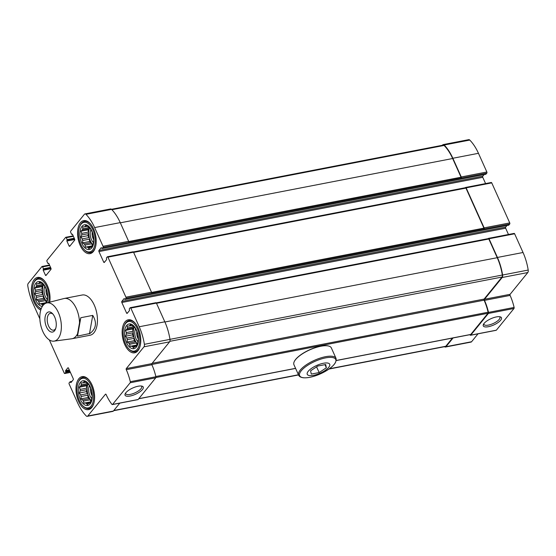 <?xml version="1.0" encoding="UTF-8"?>
<svg xmlns="http://www.w3.org/2000/svg" width="556" height="556" viewBox="0 0 556 556"><rect width="100%" height="100%" fill="white"/><g stroke="black" fill="none" stroke-linecap="round" stroke-linejoin="round"><path stroke-width="0.83" d="M124.759 344.56A16.812 8.91 -101 0 0 134.649 352.817A16.812 8.91 -101 0 0 138.159 328.068A16.812 8.91 -101 0 0 128.262 319.811A16.812 8.91 -101 0 0 124.759 344.56M49.699 302.186A16.812 8.91 -101 0 0 47.427 285.701A16.812 8.91 -101 0 0 37.537 277.444A16.812 8.91 -101 0 0 34.027 302.193A16.812 8.91 -101 0 0 40.776 310.053M46.586 302.978L63.947 298.544A20.502 10.863 79 0 1 64.281 298.475L82.198 295.007A20.502 10.863 79 0 1 94.263 305.077A20.502 10.863 79 0 1 89.989 335.261L72.065 338.722A20.502 10.863 79 0 1 71.731 338.778L53.974 341.148A19.446 10.307 79 0 1 40.477 323.96A19.446 10.307 79 0 1 46.586 302.978A19.446 10.307 79 0 1 59.638 315.843A19.446 10.307 79 0 1 58.081 338.653A19.446 10.307 79 0 1 53.974 341.148M49.338 339.931L64.253 373.111A0.82 0.438 -101 0 0 64.732 373.514A0.82 0.438 -101 0 0 64.892 373.41L65.789 372.305L65.566 370.671L67.853 367.857A0.82 0.438 -101 0 1 68.013 367.752A0.82 0.438 -101 0 1 68.492 368.155L73.232 378.692A0.82 0.438 -101 0 1 73.218 379.79L70.932 382.611L70.132 381.729L69.152 382.889A0.82 0.438 -101 0 0 69.139 383.994L77.541 402.69A38.948 20.648 -101 0 0 86.222 415.93A2.766 1.466 -101 0 0 87.229 416.347A2.766 1.466 -101 0 0 87.772 416.006L105.459 394.225A0.82 0.438 -101 0 1 105.619 394.121A0.82 0.438 -101 0 1 106.106 394.524A37.412 19.828 -101 0 0 111.902 404.344A1.022 0.542 -101 0 0 112.347 404.58A1.022 0.542 -101 0 0 112.548 404.448L130.173 382.757A1.022 0.542 -101 0 0 130.292 381.701A37.412 19.828 -101 0 0 126.281 369.684A0.82 0.438 -101 0 1 126.288 368.579L143.983 346.805A2.766 1.466 -101 0 0 144.386 344.324A38.948 20.648 -101 0 0 139.215 326.761L130.813 308.066A0.82 0.438 -101 0 0 130.333 307.663A0.82 0.438 -101 0 0 130.173 307.767L129.277 308.872L129.499 310.505L127.213 313.32A0.82 0.438 -101 0 1 127.053 313.424A0.82 0.438 -101 0 1 126.573 313.021L121.834 302.485A0.82 0.438 -101 0 1 121.847 301.38L124.134 298.565L124.933 299.441L125.913 298.287A0.82 0.438 -101 0 0 125.927 297.182L107.933 257.157A0.82 0.438 -101 0 0 107.454 256.754A0.82 0.438 -101 0 0 107.294 256.858L106.398 257.963L106.62 259.596L104.333 262.411A0.82 0.438 -101 0 1 104.174 262.508A0.82 0.438 -101 0 1 103.694 262.112L98.954 251.576A0.82 0.438 -101 0 1 98.968 250.471L101.255 247.656L102.054 248.532L103.034 247.378A0.82 0.438 -101 0 0 103.041 246.273L94.638 227.578A38.948 20.648 -101 0 0 85.965 214.331A2.766 1.466 -101 0 0 84.957 213.914A2.766 1.466 -101 0 0 84.415 214.262L70.688 231.164A0.82 0.438 -101 0 0 70.675 232.269L71.543 234.194L72.433 234.194L74.643 239.108A0.82 0.438 -101 0 1 74.629 240.213L69.729 246.252A0.82 0.438 -101 0 1 69.569 246.35A0.82 0.438 -101 0 1 69.083 245.947L66.873 241.033L67.13 239.629L66.261 237.697A0.82 0.438 -101 0 0 65.782 237.294A0.82 0.438 -101 0 0 65.622 237.398L46.996 260.326A0.82 0.438 -101 0 0 46.989 261.431L47.851 263.363L48.74 263.363L50.95 268.277A0.82 0.438 -101 0 1 50.937 269.382L46.037 275.415A0.82 0.438 -101 0 1 45.877 275.519A0.82 0.438 -101 0 1 45.397 275.116L43.187 270.195L43.444 268.791L42.576 266.859A0.82 0.438 -101 0 0 42.096 266.456A0.82 0.438 -101 0 0 41.936 266.56L28.203 283.463A2.766 1.466 -101 0 0 27.8 285.944A38.948 20.648 -101 0 0 32.971 303.5L39.858 318.838M78.604 401.383A16.812 8.91 -101 0 0 88.494 409.64A16.812 8.91 -101 0 0 92.004 384.891A16.812 8.91 -101 0 0 82.114 376.634A16.812 8.91 -101 0 0 78.604 401.383M80.182 245.377A16.812 8.91 -101 0 0 90.072 253.633A16.812 8.91 -101 0 0 93.582 228.884A16.812 8.91 -101 0 0 83.685 220.628A16.812 8.91 -101 0 0 80.182 245.377M444.515 346.701A2.766 1.466 -101 0 0 445.446 347.041A2.766 1.466 -101 0 0 445.988 346.694L453.091 337.951M445.446 347.041L471.043 342.086A2.766 1.466 -101 0 0 471.585 341.738L478.014 333.829M469.862 334.705A37.412 19.828 -101 0 0 470.119 335.032A1.022 0.542 -101 0 0 470.564 335.268A1.022 0.542 -101 0 0 470.765 335.143L488.383 313.445A1.022 0.542 -101 0 0 488.509 312.396A37.412 19.828 -101 0 0 484.498 300.372L510.095 295.424A37.412 19.828 -101 0 1 514.112 307.44A1.022 0.542 -101 0 1 513.987 308.49L496.362 330.188A1.022 0.542 -101 0 1 496.16 330.313A1.022 0.542 -101 0 1 495.931 330.271M496.348 316.927A9.973 3.433 155.8 0 0 483.4 324.468A9.973 3.433 155.8 0 0 493.784 324.947A9.973 3.433 155.8 0 0 500.317 316.864A9.973 3.433 155.8 0 0 496.348 316.927M484.498 300.372A0.82 0.438 -101 0 1 484.505 299.267L510.102 294.319A0.82 0.438 -101 0 0 510.095 295.424M484.505 299.267L502.193 277.493A2.766 1.466 -101 0 0 502.603 275.011A38.948 20.648 -101 0 0 497.432 257.449L489.03 238.753A0.82 0.438 -101 0 0 488.55 238.35A0.82 0.438 -101 0 0 488.39 238.454L488.251 238.621M510.102 294.319L527.797 272.537A2.766 1.466 -101 0 0 528.2 270.056A38.948 20.648 -101 0 0 523.029 252.5L514.627 233.798A0.82 0.438 -101 0 0 514.147 233.402A0.82 0.438 -101 0 0 513.987 233.499M125.913 298.287L484.13 228.975A0.82 0.438 -101 0 0 484.137 227.87L466.15 187.845A0.82 0.438 -101 0 0 465.671 187.441A0.82 0.438 -101 0 0 465.511 187.546L465.372 187.713M508.657 225.159L509.727 224.019A0.82 0.438 -101 0 0 509.741 222.914L491.747 182.889A0.82 0.438 -101 0 0 491.268 182.486A0.82 0.438 -101 0 0 491.108 182.59M103.034 247.378L461.251 178.066A0.82 0.438 -101 0 0 461.258 176.961L452.855 158.265A38.948 20.648 -101 0 0 444.181 145.019A2.766 1.466 -101 0 0 443.167 144.602A2.766 1.466 -101 0 0 442.632 144.949L442.361 145.283M485.777 174.25L486.847 173.111A0.82 0.438 -101 0 0 486.861 172.006L478.459 153.31A38.948 20.648 -101 0 0 469.778 140.07A2.766 1.466 -101 0 0 468.771 139.653L443.167 144.602M87.229 416.347L112.833 411.398A2.766 1.466 -101 0 0 113.368 411.051L119.797 403.142M137.714 399.583A1.022 0.542 -101 0 0 137.944 399.625A1.022 0.542 -101 0 0 138.145 399.5L155.77 377.802A1.022 0.542 -101 0 0 155.895 376.753A37.412 19.828 -101 0 0 151.878 364.729A0.82 0.438 -101 0 1 151.892 363.624L169.58 341.85A2.766 1.466 -101 0 0 169.983 339.368A38.948 20.648 -101 0 0 164.819 321.806L156.417 303.11A0.82 0.438 -101 0 0 155.93 302.707A0.82 0.438 -101 0 0 155.77 302.811M138.131 386.232A9.973 3.433 155.8 0 0 125.183 393.78A9.973 3.433 155.8 0 0 135.567 394.26A9.973 3.433 155.8 0 0 142.107 386.177A9.973 3.433 155.8 0 0 138.131 386.232M508.469 234.5L505.654 228.224A0.82 0.438 -101 0 1 505.661 227.119L506.954 225.527M151.51 293.332A0.82 0.438 -101 0 0 151.524 292.227L133.537 252.202A0.82 0.438 -101 0 0 133.051 251.798A0.82 0.438 -101 0 0 132.891 251.903M485.59 183.584L482.768 177.308A0.82 0.438 -101 0 1 482.782 176.21L484.074 174.619M128.631 242.423A0.82 0.438 -101 0 0 128.644 241.318L120.242 222.622A38.948 20.648 -101 0 0 111.568 209.383A2.766 1.466 -101 0 0 110.554 208.959L84.957 213.914M461.042 178.316A0.82 0.438 -101 0 0 461.056 177.211L452.653 158.516A38.433 20.37 -101 0 0 444.091 145.45A2.252 1.195 -101 0 0 443.264 145.109L111.485 209.299M483.922 229.225A0.82 0.438 -101 0 0 483.935 228.12L465.949 188.095A0.82 0.438 -101 0 0 465.462 187.692A0.82 0.438 -101 0 0 465.302 187.796M152.142 363.311L484.102 299.079L501.998 277.055A2.252 1.195 -101 0 0 502.332 275.032A38.433 20.37 -101 0 0 497.231 257.699L488.828 239.004A0.82 0.438 -101 0 0 488.342 238.6A0.82 0.438 -101 0 0 488.182 238.705M484.102 299.079A0.82 0.438 -101 0 0 484.095 300.184A36.898 19.557 -101 0 1 488.098 312.229A1.022 0.542 -101 0 1 487.973 313.271L470.786 334.434A1.022 0.542 -101 0 1 470.584 334.559A1.022 0.542 -101 0 1 470.348 334.517M328.971 369.052L445.349 346.534A2.252 1.195 -101 0 0 445.787 346.256L452.431 338.076M125.607 393.057A8.778 3.023 155.8 0 0 125.691 393.704A8.778 3.023 155.8 0 0 134.941 392.863A8.778 3.023 155.8 0 0 141.71 386.51A8.778 3.023 155.8 0 0 141.28 386.017M483.824 323.745A8.778 3.023 155.8 0 0 483.908 324.398A8.778 3.023 155.8 0 0 493.151 323.55A8.778 3.023 155.8 0 0 499.927 317.198A8.778 3.023 155.8 0 0 499.496 316.705M93.832 403.315A15.888 8.423 79 0 1 89.002 408.597A15.888 8.423 79 0 1 83.178 406.179L82.635 405.63A15.068 7.986 79 0 1 78.167 382.535A15.068 7.986 79 0 1 91.309 385.746A15.068 7.986 79 0 1 92.359 403.927A15.068 7.986 79 0 1 82.635 405.63M78.167 382.535L78.465 381.826A15.888 8.423 79 0 1 82.969 377.406A15.888 8.423 79 0 1 89.426 380.512M90.329 386.948A12.607 6.686 79 0 1 86.993 405.574A12.607 6.686 79 0 1 78.591 386.879A12.607 6.686 79 0 1 90.329 386.948M92.157 395.809A6.811 3.614 79 0 1 90.684 388.012M92.004 398.701A8.201 4.344 79 0 1 89.377 385.614M91.267 400.661A10.863 5.762 79 0 1 88.091 383.779M85.589 382.313L82.83 382.848A10.863 5.762 79 0 1 83.636 382.431L84.088 381.381L85.791 382.445A10.863 5.762 79 0 1 86.708 382.869L87.48 382.966L88.842 384.856A10.863 5.762 79 0 1 89.627 386.017L91.17 389.45A10.863 5.762 79 0 1 91.615 391.028L92.15 394.989A10.863 5.762 79 0 1 92.136 396.567L91.525 399.986A10.863 5.762 79 0 1 91.052 401.133L90.232 403.197L89.453 403.1L90.35 402.926M89.453 403.1A10.863 5.762 79 0 1 88.654 403.517L87.264 404.747L86.5 403.503L90.426 402.746M86.5 403.503A10.863 5.762 79 0 1 85.582 403.079L90.691 402.085M82.656 399.931L89.328 398.638A10.863 5.762 -101 0 1 87.785 395.205L81.113 396.497L80.961 398.867L82.656 399.931A10.863 5.762 79 0 0 83.442 401.084L90.114 399.799A10.863 5.762 -101 0 0 91.142 400.939M81.113 396.497A10.863 5.762 79 0 1 80.669 394.913L87.341 393.627A10.863 5.762 -101 0 1 86.805 389.666L86.451 391.639L87.341 393.627M80.147 389.381L86.819 388.095A10.863 5.762 -101 0 1 87.431 384.676L80.759 385.961L79.376 387.191L80.147 389.381A10.863 5.762 79 0 0 80.133 390.958L86.805 389.666M80.759 385.961A10.863 5.762 79 0 1 81.232 384.815L87.904 383.522M83.636 382.431L85.283 382.111M82.83 382.848L81.12 382.931L81.232 384.815M80.133 390.958L79.313 393.022L80.669 394.913M83.442 401.084L83.866 403.163L85.582 403.079M41.158 308.9A15.888 8.423 79 0 1 38.6 306.988L38.058 306.446A15.068 7.986 79 0 1 33.589 283.351A15.068 7.986 79 0 1 46.732 286.555A15.068 7.986 79 0 1 48.532 302.485M33.589 283.351L33.888 282.643A15.888 8.423 79 0 1 38.392 278.222A15.888 8.423 79 0 1 44.848 281.322M41.283 308.573A15.068 7.986 79 0 1 38.058 306.446M95.41 247.309A15.888 8.423 79 0 1 90.579 252.598A15.888 8.423 79 0 1 84.748 250.172L84.213 249.623A15.068 7.986 79 0 1 79.744 226.528A15.068 7.986 79 0 1 92.887 229.739A15.068 7.986 79 0 1 93.936 247.92A15.068 7.986 79 0 1 84.213 249.623M79.744 226.528L80.043 225.819A15.888 8.423 79 0 1 84.547 221.399A15.888 8.423 79 0 1 90.996 224.506M139.987 346.492A15.888 8.423 79 0 1 135.157 351.781A15.888 8.423 79 0 1 129.326 349.356L128.79 348.814A15.068 7.986 79 0 1 124.322 325.719A15.068 7.986 79 0 1 137.464 328.923A15.068 7.986 79 0 1 138.513 347.104A15.068 7.986 79 0 1 128.79 348.814M124.322 325.719L124.614 325.01A15.888 8.423 79 0 1 129.124 320.583A15.888 8.423 79 0 1 135.574 323.689M42.367 306.391A12.607 6.686 79 0 1 34.02 287.654A12.607 6.686 79 0 1 45.752 287.765A12.607 6.686 79 0 1 46.634 302.964M47.587 296.626A6.811 3.614 79 0 1 46.106 288.828M47.427 299.517A8.201 4.344 79 0 1 44.8 286.43M46.69 301.477A10.863 5.762 79 0 1 43.514 284.596M41.019 283.122L38.253 283.657A10.863 5.762 79 0 1 39.059 283.24L39.511 282.198L41.213 283.254A10.863 5.762 79 0 1 42.131 283.685L42.909 283.782L44.265 285.673A10.863 5.762 79 0 1 45.05 286.833L46.593 290.267A10.863 5.762 79 0 1 47.038 291.844L47.573 295.799A10.863 5.762 79 0 1 47.559 297.377L46.947 300.796A10.863 5.762 79 0 1 46.475 301.95L46.016 303.159M44.091 304.327A10.863 5.762 79 0 1 44.077 304.334L42.687 305.557L41.922 304.32L44.848 303.75M41.922 304.32A10.863 5.762 79 0 1 41.005 303.889L46.12 302.902M38.079 300.74L44.751 299.448A10.863 5.762 -101 0 1 43.208 296.021L36.536 297.307L36.383 299.684L38.079 300.74A10.863 5.762 79 0 0 38.871 301.901L45.543 300.608A10.863 5.762 -101 0 0 46.565 301.755M36.536 297.307A10.863 5.762 79 0 1 36.091 295.729L42.763 294.437A10.863 5.762 -101 0 1 42.228 290.482L41.874 292.456L42.763 294.437M35.57 290.197L42.242 288.905A10.863 5.762 -101 0 1 42.854 285.485L36.182 286.778L34.799 288.001L35.57 290.197A10.863 5.762 79 0 0 35.556 291.775L42.228 290.482M36.182 286.778A10.863 5.762 79 0 1 36.654 285.624L43.326 284.338M39.059 283.24L40.706 282.921M38.253 283.657L36.543 283.741L36.654 285.624M35.556 291.775L34.736 293.839L36.091 295.729M38.871 301.901L39.295 303.972L41.005 303.889M91.907 230.942A12.607 6.686 79 0 1 88.571 249.575A12.607 6.686 79 0 1 80.168 230.872A12.607 6.686 79 0 1 91.907 230.942M93.735 239.803A6.811 3.614 79 0 1 92.261 232.005M93.582 242.694A8.201 4.344 79 0 1 90.948 229.607M92.845 244.654A10.863 5.762 79 0 1 89.669 227.772M87.167 226.306L84.408 226.841A10.863 5.762 79 0 1 85.207 226.424L85.666 225.375L87.361 226.438A10.863 5.762 79 0 1 88.279 226.862L89.057 226.959L90.419 228.85A10.863 5.762 79 0 1 91.205 230.01L92.748 233.444A10.863 5.762 79 0 1 93.193 235.028L93.728 238.983A10.863 5.762 79 0 1 93.714 240.56L93.102 243.98A10.863 5.762 79 0 1 92.63 245.126L91.809 247.191L91.031 247.093L91.928 246.92M91.031 247.093A10.863 5.762 79 0 1 90.225 247.51L88.842 248.74L88.07 247.496L92.004 246.739M88.07 247.496A10.863 5.762 79 0 1 87.153 247.072L92.268 246.079M84.234 243.924L90.906 242.631A10.863 5.762 -101 0 1 89.363 239.198L82.691 240.491L82.538 242.861L84.234 243.924A10.863 5.762 79 0 0 85.019 245.078L91.691 243.792A10.863 5.762 -101 0 0 92.72 244.932M82.691 240.491A10.863 5.762 79 0 1 82.246 238.906L88.918 237.62A10.863 5.762 -101 0 1 88.383 233.666L88.029 235.64L88.918 237.62M81.725 233.374L88.397 232.088A10.863 5.762 -101 0 1 89.009 228.669L82.337 229.955L80.947 231.185L81.725 233.374A10.863 5.762 79 0 0 81.711 234.952L88.383 233.666M82.337 229.955A10.863 5.762 79 0 1 82.809 228.808L89.481 227.515M85.207 226.424L86.861 226.104M84.408 226.841L82.698 226.924L82.809 228.808M81.711 234.952L80.891 237.016L82.246 238.906M85.019 245.078L85.443 247.156L87.153 247.072M136.484 330.132A12.607 6.686 79 0 1 133.148 348.758A12.607 6.686 79 0 1 124.746 330.055A12.607 6.686 79 0 1 136.484 330.132M138.312 338.993A6.811 3.614 79 0 1 136.832 331.195M138.152 341.884A8.201 4.344 79 0 1 135.525 328.798M137.422 343.844A10.863 5.762 79 0 1 134.246 326.963M131.744 325.489L128.985 326.024A10.863 5.762 79 0 1 129.784 325.607L130.243 324.565L131.939 325.621A10.863 5.762 79 0 1 132.856 326.052L133.635 326.15L134.99 328.04A10.863 5.762 79 0 1 135.782 329.201L137.318 332.634A10.863 5.762 79 0 1 137.763 334.212L138.305 338.166A10.863 5.762 79 0 1 138.284 339.744L137.673 343.163A10.863 5.762 79 0 1 137.2 344.317L136.387 346.381L135.608 346.284L136.498 346.11M135.608 346.284A10.863 5.762 79 0 1 134.802 346.701L133.412 347.924L132.648 346.687L136.581 345.922M132.648 346.687A10.863 5.762 79 0 1 131.73 346.256L136.845 345.269M128.811 343.108L135.483 341.815A10.863 5.762 -101 0 1 133.94 338.382L127.268 339.674L127.115 342.051L128.811 343.108A10.863 5.762 79 0 0 129.597 344.268L136.269 342.976A10.863 5.762 -101 0 0 137.297 344.122M127.268 339.674A10.863 5.762 79 0 1 126.824 338.097L133.496 336.804A10.863 5.762 -101 0 1 132.96 332.849L132.606 334.823L133.496 336.804M126.302 332.564L132.974 331.272A10.863 5.762 -101 0 1 133.586 327.852L126.914 329.145L125.524 330.368L126.302 332.564A10.863 5.762 79 0 0 126.288 334.142L132.96 332.849M126.914 329.145A10.863 5.762 79 0 1 127.387 327.991L134.052 326.699M129.784 325.607L131.431 325.288M128.985 326.024L127.275 326.108L127.387 327.991M126.288 334.142L125.468 336.206L126.824 338.097M129.597 344.268L130.021 346.339L131.73 346.256M90.795 401.821L83.866 403.163M90.114 399.799L90.899 401.543M87.785 395.205L88.098 397.491L89.328 398.638M88.098 397.491L80.961 398.867M86.451 391.639L79.313 393.022M87.431 384.676L86.514 385.808L86.819 388.095M86.514 385.808L79.376 387.191M136.95 344.998L130.021 346.339M136.269 342.976L137.054 344.727M133.94 338.382L134.253 340.668L135.483 341.815M134.253 340.668L127.115 342.051M132.606 334.823L125.468 336.206M133.586 327.852L132.662 328.985L132.974 331.272M132.662 328.985L125.524 330.368M92.372 245.815L85.443 247.156M91.691 243.792L92.477 245.537M89.363 239.198L89.676 241.485L90.906 242.631M89.676 241.485L82.538 242.861M88.029 235.64L80.891 237.016M89.009 228.669L88.084 229.802L88.397 232.088M88.084 229.802L80.947 231.185M46.224 302.631L39.295 303.972M45.543 300.608L46.329 302.36M43.208 296.021L43.521 298.301L44.751 299.448M43.521 298.301L36.383 299.684M41.874 292.456L34.736 293.839M42.854 285.485L41.936 286.618L42.242 288.905M41.936 286.618L34.799 288.001M64.281 298.475A20.502 10.863 79 0 1 79.522 322.807L77.569 333.725A20.502 10.863 79 0 1 76.061 336.158A20.502 10.863 79 0 1 72.065 338.722M77.569 333.725L77.513 336.13L89.989 333.461C96.174 328.679 97.091 322.654 92.755 315.398L80.808 317.705L79.522 322.807M54.544 330.778A10.251 5.435 79 0 1 47.191 328.36A10.251 5.435 79 0 1 45.571 315.238A10.251 5.435 79 0 1 52.41 313.501A10.251 5.435 79 0 1 55.447 329.208A10.251 5.435 79 0 1 54.544 330.778M77.513 336.13L80.808 317.705M89.46 333.815L92.755 315.398M55.732 328.415A8.583 4.552 79 0 1 55.287 329.082A8.583 4.552 79 0 1 53.612 330.16A8.583 4.552 79 0 1 47.51 322.598A8.583 4.552 79 0 1 50.353 313.306A8.583 4.552 79 0 1 52.973 314.126M323.377 363.263A12.301 4.233 -24.2 0 1 324.892 370.602A12.301 4.233 -24.2 0 1 307.155 374.028A12.301 4.233 -24.2 0 1 323.377 363.263M310.589 370.824L317.803 366.036L325.684 364.514L326.358 367.773L319.151 372.555L311.263 374.084L310.589 370.824M298.635 375.168L293.936 364.708A20.502 7.054 -24.2 0 1 294.18 361.768A20.502 7.054 -24.2 0 1 320.805 346.249A20.502 7.054 -24.2 0 1 328.971 346.131A20.502 7.054 -24.2 0 1 331.334 347.903L336.032 358.356C337.04 363.137 331.821 368.308 320.367 373.868C313.806 376.739 308.219 378.045 303.618 377.788C300.886 377.496 299.225 376.62 298.635 375.168A20.502 7.054 -24.2 0 1 306.05 364.993A20.502 7.054 -24.2 0 1 325.503 356.702A20.502 7.054 -24.2 0 1 336.032 358.356M294.235 361.65A20.294 6.985 -24.2 0 1 294.284 361.532A20.294 6.985 -24.2 0 1 320.645 346.173A20.294 6.985 -24.2 0 1 328.728 346.054A20.294 6.985 -24.2 0 1 328.846 346.096M316.579 366.849L319.151 372.555M324.954 364.653L326.358 367.773M445.988 346.694L471.585 341.738M470.765 335.143L496.362 330.188M488.383 313.445L513.987 308.49M488.509 312.396L514.112 307.44M502.193 277.493L527.797 272.537M502.603 275.011L528.2 270.056M497.432 257.449L523.029 252.5M489.03 238.753L514.627 233.798M484.13 228.975L509.727 224.019M484.137 227.87L509.741 222.914M466.15 187.845L491.747 182.889M461.251 178.066L486.847 173.111M461.258 176.961L486.861 172.006M452.855 158.265L478.459 153.31M444.181 145.019L469.778 140.07M64.892 373.41L70.376 372.346M65.789 372.305L69.993 371.491M65.796 371.749L69.764 370.984M65.559 371.22L69.528 370.456M65.566 370.671L69.298 369.948M67.853 367.857L68.2 367.787M70.612 382.458L71.133 382.354M70.376 381.93L71.689 381.68M70.223 381.75L71.891 381.423M87.772 416.006L113.368 411.051M105.459 394.225L105.807 394.155M112.548 404.448L138.145 399.5M130.173 382.757L155.77 377.802M130.292 381.701L155.895 376.753M126.281 369.684L151.878 364.729M126.288 368.579L151.892 363.624M143.983 346.805L169.58 341.85M144.386 344.324L169.983 339.368M139.215 326.761L164.819 321.806M130.813 308.066L156.417 303.11M126.573 313.021L127.623 312.813M121.834 302.485L505.654 228.224M121.847 301.38L505.661 227.119M125.017 299.392L508.83 225.124M125.927 297.182L151.524 292.227M107.933 257.157L133.537 252.202M103.694 262.112L104.743 261.904M98.954 251.576L482.768 177.308M98.968 250.471L482.782 176.21M102.137 248.483L485.951 174.216M103.041 246.273L128.644 241.318M94.638 227.578L120.242 222.622M85.965 214.331L111.568 209.383M71.863 234.347L72.447 234.236M69.083 245.947L70.139 245.745M66.873 241.033L74.754 239.511M66.88 240.484L74.587 238.99M67.13 240.178L74.483 238.76M67.13 239.629L74.254 238.253M66.261 237.697L73.385 236.321M48.177 263.509L48.761 263.398M45.397 275.116L46.447 274.907M43.187 270.195L51.062 268.673M43.194 269.646L50.895 268.159M43.438 269.347L50.791 267.922M43.444 268.791L50.561 267.415M42.576 266.859L49.692 265.483M111.902 209.723L444.091 145.45M120.325 222.817L452.653 158.516M128.714 241.519L461.056 177.211M133.621 252.396L465.949 188.095M151.593 292.428L483.935 228.12M156.5 303.305L488.828 239.004M164.903 322L497.231 257.699M169.983 339.341L502.332 275.032M169.865 341.315L501.998 277.055M151.795 364.486L484.095 300.184M155.84 376.516L488.098 312.229M155.902 377.524L487.973 313.271M138.826 398.666L295.57 368.336M336.283 360.462L470.786 334.434M113.827 410.481L298.454 374.758M329.354 368.781L445.787 346.256M325.601 357.883A19.801 6.818 -24.2 0 1 328.04 369.691A19.801 6.818 -24.2 0 1 299.489 375.21A19.801 6.818 -24.2 0 1 325.601 357.883M470.564 335.268L496.16 330.313M488.55 238.35L514.147 233.402M465.671 187.441L491.268 182.486M64.732 373.514L70.41 372.416M70.132 381.729L71.926 381.381M112.347 404.58L137.944 399.625M130.333 307.663L155.93 302.707M124.933 299.441L508.747 225.18M107.454 256.754L133.051 251.798M102.054 248.532L485.868 174.271M71.787 234.396L72.461 234.271M65.782 237.294L73.177 235.862M48.094 263.565L48.775 263.433M42.096 266.456L49.491 265.024M133.377 251.951L465.462 187.692M138.736 398.77L295.604 368.419M336.269 360.552L470.584 334.559M113.639 410.717L298.537 374.946M156.257 302.86L488.342 238.6M89.002 408.597L91.184 408.18M82.969 377.406L85.144 376.982M38.392 278.222L40.567 277.798M90.579 252.598L92.755 252.174M84.547 221.399L86.722 220.975M135.157 351.781L137.332 351.357M129.124 320.583L131.299 320.166"/></g></svg>
